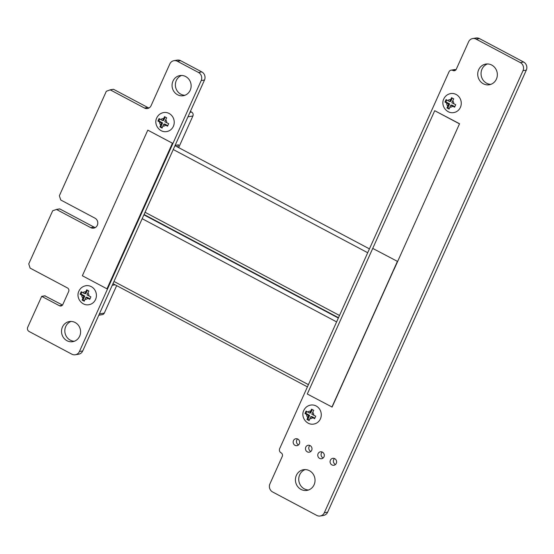 <?xml version="1.0" encoding="UTF-8"?>
<svg xmlns="http://www.w3.org/2000/svg" width="554" height="554" viewBox="0 0 554 554"><rect width="100%" height="100%" fill="white"/><g stroke="black" fill="none" stroke-linecap="round" stroke-linejoin="round"><path stroke-width="0.83" d="M337.22 320.558L279.673 448.608A3.137 2.922 -99.4 0 0 281.065 452.812A2.687 2.507 80.6 0 1 282.256 456.427L269.93 483.864A6.052 5.644 -99.4 0 0 272.61 491.973L316.784 515.421A6.052 5.644 -99.4 0 0 320.205 515.996A6.052 5.644 -99.4 0 0 324.325 512.734L522.99 70.69A6.052 5.644 -99.4 0 0 520.303 62.574L476.128 39.133A6.052 5.644 -99.4 0 0 472.707 38.558A6.052 5.644 -99.4 0 0 468.587 41.82L456.261 69.257A2.701 2.514 80.6 0 1 452.902 70.455A3.123 2.915 -99.4 0 0 448.996 71.847L337.22 320.558M320.205 515.996L323.522 515.442A6.052 5.644 -99.4 0 0 327.636 512.187L526.3 70.143A6.052 5.644 -99.4 0 0 523.613 62.02L479.439 38.579A6.052 5.644 -99.4 0 0 476.024 38.004L472.707 38.558M455.949 69.776A3.123 2.915 -99.4 0 0 454.439 69.603L451.129 70.15M487.499 63.945A10.491 9.792 -99.4 0 0 481.052 73.142A10.491 9.792 -99.4 0 0 486.641 83.232A10.491 9.792 -99.4 0 0 490.886 84.34M297.581 438.969A3.497 3.262 -99.4 0 0 298.564 444.89M309.894 445.506A3.497 3.262 -99.4 0 0 310.877 451.427M334.512 458.574A3.497 3.262 -99.4 0 0 335.495 464.487M322.199 452.036A3.497 3.262 -99.4 0 0 323.183 457.957M305.192 469.584A10.491 9.792 -99.4 0 0 298.751 478.781A10.491 9.792 -99.4 0 0 304.34 488.87A10.491 9.792 -99.4 0 0 308.585 489.978M483.33 83.779A10.491 9.792 -99.4 0 0 489.258 84.769A10.491 9.792 -99.4 0 0 497.194 72.816A10.491 9.792 -99.4 0 0 485.816 64.07A10.491 9.792 -99.4 0 0 477.811 72.796A10.491 9.792 -99.4 0 0 483.33 83.779M295.012 445.326A3.497 3.262 -99.4 0 0 299.638 441.67A3.497 3.262 -99.4 0 0 293.177 441.663A3.497 3.262 -99.4 0 0 295.012 445.326M307.325 451.863A3.497 3.262 -99.4 0 0 311.944 448.207A3.497 3.262 -99.4 0 0 305.483 448.2A3.497 3.262 -99.4 0 0 307.325 451.863M331.943 464.924A3.497 3.262 -99.4 0 0 336.562 461.274A3.497 3.262 -99.4 0 0 330.101 461.267A3.497 3.262 -99.4 0 0 331.943 464.924M319.63 458.393A3.497 3.262 -99.4 0 0 324.256 454.737A3.497 3.262 -99.4 0 0 317.795 454.73A3.497 3.262 -99.4 0 0 319.63 458.393M301.03 489.417A10.491 9.792 -99.4 0 0 306.958 490.408A10.491 9.792 -99.4 0 0 314.894 478.448A10.491 9.792 -99.4 0 0 303.516 469.709A10.491 9.792 -99.4 0 0 295.511 478.434A10.491 9.792 -99.4 0 0 301.03 489.417M140.3 216.046L201.185 80.579A6.052 5.644 -99.4 0 0 198.491 72.463L177.377 61.259A6.052 5.644 -99.4 0 0 173.949 60.684A6.052 5.644 -99.4 0 0 169.836 63.939L151.083 105.669A5.311 4.958 80.6 0 1 147.461 108.529A5.311 4.958 80.6 0 1 144.462 108.03L110.246 89.866L106.333 91.258L59.354 195.784L60.746 199.994L94.969 218.158A5.311 4.958 80.6 0 1 97.76 223.726A5.311 4.958 80.6 0 1 93.709 228.144A5.311 4.958 80.6 0 1 90.711 227.639L56.487 209.474L52.692 210.755L28.739 263.912L30.131 268.122L67.456 287.935A2.687 2.507 80.6 0 1 68.654 291.543L62.81 304.541A2.694 2.514 80.6 0 1 59.458 305.739L41.695 296.355L27.7 327.282A3.137 2.922 -99.4 0 0 29.099 331.486L71.882 354.193A6.052 5.644 -99.4 0 0 75.302 354.768A6.052 5.644 -99.4 0 0 79.423 351.513L140.3 216.046M75.302 354.768L78.62 354.221A6.052 5.644 -99.4 0 0 82.733 350.959L204.495 80.025A6.052 5.644 -99.4 0 0 201.808 71.916L180.687 60.705A6.052 5.644 -99.4 0 0 177.266 60.13L173.949 60.684M62.512 305.046L44.895 295.871M45.137 295.829L41.827 296.376M95.316 227.556A5.311 4.958 80.6 0 1 94.021 227.092L59.797 208.927L56.404 209.447M59.797 208.927L56.487 209.474M149.068 107.947A5.311 4.958 80.6 0 1 147.78 107.476L113.556 89.319L110.163 89.838M113.556 89.319L110.246 89.866M181.608 75.462A10.201 9.522 -99.4 0 0 175.383 84.409A10.201 9.522 -99.4 0 0 180.819 94.194A10.201 9.522 -99.4 0 0 184.904 95.274M71.064 321.431A10.201 9.522 -99.4 0 0 64.839 330.378A10.201 9.522 -99.4 0 0 70.282 340.163A10.201 9.522 -99.4 0 0 74.361 341.243M177.509 94.741A10.201 9.522 -99.4 0 0 183.27 95.71A10.201 9.522 -99.4 0 0 190.992 84.083A10.201 9.522 -99.4 0 0 179.925 75.579A10.201 9.522 -99.4 0 0 172.149 84.063A10.201 9.522 -99.4 0 0 177.509 94.741M66.965 340.71A10.201 9.522 -99.4 0 0 72.733 341.673A10.201 9.522 -99.4 0 0 80.448 330.046A10.201 9.522 -99.4 0 0 69.382 321.549A10.201 9.522 -99.4 0 0 61.605 330.032A10.201 9.522 -99.4 0 0 66.965 340.71M372.731 248.407L307.29 394.019L332.116 407.051L397.557 261.44L372.731 248.407L434.717 110.703L459.543 123.729L394.102 269.348L459.543 123.729M331.915 407.086L397.356 261.474M459.335 123.764L434.717 110.703M305.503 412.321L304.97 413.554L308.585 415.569L306.971 419.44L309.125 420.576L310.732 416.712L314.624 418.679L315.732 416.206L311.847 414.24L313.73 410.32L311.583 409.184L309.693 413.097L306.085 411.082L305.503 412.321M320.406 418.872A9.619 8.975 80.6 0 1 313.862 424.045C306.681 425.562 300.455 416.982 303.765 410.472C305.185 407.502 307.498 405.701 310.704 405.071A9.619 8.975 80.6 0 1 319.436 408.907A9.619 8.975 80.6 0 1 320.406 418.872M308.585 415.569L309.624 415.396L307.872 419.288L309.298 420.05M306.729 411.49L305.87 413.409L309.624 415.396M305.87 413.409L304.97 413.554M312.248 409.544L310.732 412.924L309.693 413.097M310.732 416.712L311.77 416.539L314.838 418.166M307.872 419.288L306.971 419.44M445.499 100.828L444.966 102.061L448.581 104.076L446.967 107.94L449.114 109.083L450.727 105.212L454.612 107.178L455.72 104.706L451.835 102.739L453.726 98.827L451.579 97.684L449.689 101.604L446.074 99.588L445.499 100.828M460.402 107.372A9.619 8.975 80.6 0 1 453.858 112.552C446.669 114.062 440.444 105.489 443.761 98.972C445.181 96.008 447.494 94.208 450.7 93.571A9.619 8.975 80.6 0 1 459.425 97.407A9.619 8.975 80.6 0 1 460.402 107.372M448.581 104.076L449.613 103.903L447.861 107.795L449.287 108.549M446.725 99.997L445.859 101.908L449.613 103.903M445.859 101.908L444.966 102.061M452.244 98.051L450.721 101.43L449.689 101.604M450.727 105.212L451.759 105.038L454.827 106.666M447.861 107.795L446.967 107.94M177.592 147.052L178.582 144.836L175.112 145.411M115.107 284.804L112.254 285.275M190.382 111.437L191.594 112.081A2.915 2.722 80.6 0 1 192.889 115.987L178.672 147.627M116.652 285.622L104.311 313.072A2.915 2.722 80.6 0 1 102.331 314.644L98.792 315.233M82.359 275.753L147.8 130.142L172.419 143.209L106.977 288.821L82.359 275.753M172.419 143.209L147.8 130.142M172.626 143.174L106.977 288.821M80.642 292.969L80.101 294.202L83.716 296.217L82.11 300.088L84.256 301.224L85.863 297.359L89.755 299.326L90.863 296.854L86.978 294.887L88.862 290.968L86.715 289.832L84.831 293.745L81.216 291.729L80.642 292.969M95.544 299.52A9.619 8.975 80.6 0 1 88.993 304.693C81.812 306.21 75.586 297.63 78.897 291.12C80.323 288.149 82.636 286.349 85.835 285.719A9.619 8.975 80.6 0 1 94.568 289.555A9.619 8.975 80.6 0 1 95.544 299.52M83.716 296.217L84.755 296.044L83.003 299.936L84.43 300.697M81.86 292.138L81.002 294.056L84.755 296.044M81.002 294.056L80.101 294.202M87.38 290.192L85.863 293.572L84.831 293.745M85.863 297.359L86.902 297.186L89.97 298.814M83.003 299.936L82.11 300.088M158.458 119.809L157.925 121.042L161.539 123.057L159.926 126.928L162.073 128.064L163.686 124.193L167.571 126.167L168.686 123.694L164.794 121.728L166.685 117.808L164.538 116.665L162.647 120.585L159.04 118.57L158.458 119.809M173.36 126.36A9.619 8.975 80.6 0 1 166.816 131.533C159.635 133.05 153.403 124.47 156.72 117.96C158.139 114.99 160.452 113.189 163.659 112.559A9.619 8.975 80.6 0 1 172.384 116.388A9.619 8.975 80.6 0 1 173.36 126.36M161.539 123.057L162.571 122.884L160.826 126.776L162.253 127.538M159.684 118.978L158.825 120.897L162.571 122.884M158.825 120.897L157.925 121.042M165.203 117.032L163.686 120.412L162.647 120.585M163.686 124.193L164.725 124.027L167.793 125.654M160.826 126.776L159.926 126.928M367.704 252.735L173.257 149.532M339.505 315.475L145.065 212.279M336.617 321.902L142.177 218.698M308.419 384.642L113.979 281.446M327.636 512.187L324.325 512.734M526.3 70.143L522.99 70.69M523.613 62.02L520.303 62.574M479.439 38.579L476.128 39.133M455.783 69.977L452.902 70.455M204.495 80.025L201.185 80.579M82.733 350.959L79.423 351.513M62.339 305.261L59.458 305.739M94.021 227.092L90.711 227.639M147.78 107.476L144.462 108.03M180.687 60.705L177.377 61.259M201.808 71.916L198.491 72.463M309.859 418.658A3.788 3.539 -99.4 0 0 312.636 417.723M306.681 414.558A3.788 3.539 -99.4 0 0 307.712 417.515M310.572 411.151A3.788 3.539 -99.4 0 0 307.789 412.086M313.751 415.251A3.788 3.539 -99.4 0 0 312.719 412.287M449.848 107.164A3.788 3.539 -99.4 0 0 452.632 106.223M446.669 103.065A3.788 3.539 -99.4 0 0 447.701 106.022M450.561 99.651A3.788 3.539 -99.4 0 0 447.784 100.593M453.74 103.75A3.788 3.539 -99.4 0 0 452.708 100.793M104.311 313.072L99.395 313.896M192.889 115.987L187.965 116.811M191.594 112.081L189.967 112.351M84.991 299.305A3.788 3.539 -99.4 0 0 87.767 298.371M81.812 295.206A3.788 3.539 -99.4 0 0 82.844 298.163M85.704 291.799A3.788 3.539 -99.4 0 0 82.92 292.734M88.882 295.898A3.788 3.539 -99.4 0 0 87.851 292.934M162.814 126.146A3.788 3.539 -99.4 0 0 165.591 125.204M159.635 122.046A3.788 3.539 -99.4 0 0 160.66 125.003M163.527 118.639A3.788 3.539 -99.4 0 0 160.743 119.574M166.706 122.739A3.788 3.539 -99.4 0 0 165.674 119.775M41.695 296.355L45.006 295.801M56.363 209.447L59.68 208.9M110.121 89.838L113.432 89.291M338.501 317.705L144.061 214.502M369.435 248.878L174.995 145.674M307.422 386.872L112.974 283.669M338.356 318.038L143.908 214.841"/></g></svg>
